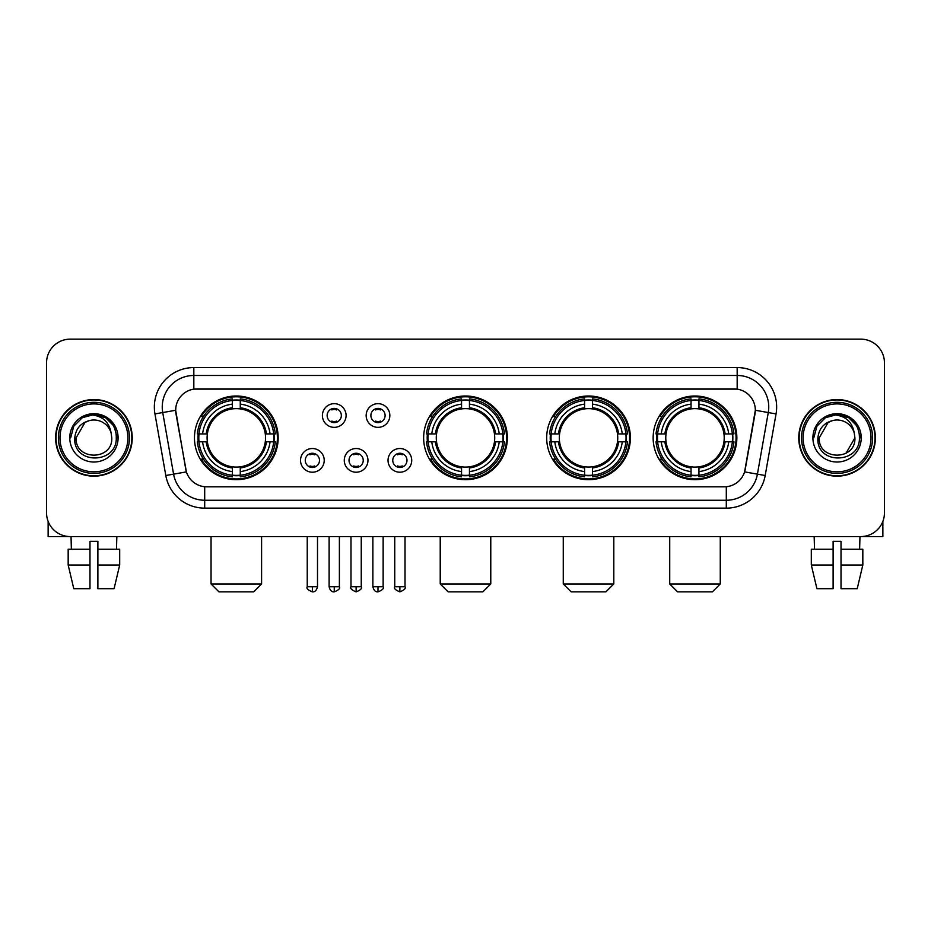 <?xml version="1.0" encoding="UTF-8"?>
<svg xmlns="http://www.w3.org/2000/svg" width="931" height="931" viewBox="0 0 931 931"><rect width="100%" height="100%" fill="white"/><g stroke="black" fill="none" stroke-linecap="round" stroke-linejoin="round"><path stroke-width="1.4" d="M423.64 437.861A41.86 41.86 0 0 0 465.5 479.709A41.86 41.86 0 0 0 507.36 437.861A41.86 41.86 0 0 0 465.5 396.001A41.86 41.86 0 0 0 423.64 437.861M546.683 437.861A41.86 41.86 0 0 0 588.543 479.709A41.86 41.86 0 0 0 630.392 437.861A41.86 41.86 0 0 0 588.543 396.001A41.86 41.86 0 0 0 546.683 437.861M653.143 437.861A41.86 41.86 0 0 0 694.992 479.709A41.86 41.86 0 0 0 736.852 437.861A41.86 41.86 0 0 0 694.992 396.001A41.86 41.86 0 0 0 653.143 437.861M194.463 437.861A41.86 41.86 0 0 0 236.323 479.709A41.86 41.86 0 0 0 278.171 437.861A41.86 41.86 0 0 0 236.323 396.001A41.86 41.86 0 0 0 194.463 437.861M324.221 460.368A11.847 11.847 0 0 1 312.374 472.215A11.847 11.847 0 0 1 300.527 460.368A11.847 11.847 0 0 1 312.374 448.521A11.847 11.847 0 0 1 324.221 460.368M305.263 460.368A7.111 7.111 0 0 0 312.374 467.478A7.111 7.111 0 0 0 319.484 460.368A7.111 7.111 0 0 0 312.374 453.257A7.111 7.111 0 0 0 305.263 460.368M367.966 460.368A11.847 11.847 0 0 1 356.119 472.215A11.847 11.847 0 0 1 344.272 460.368A11.847 11.847 0 0 1 356.119 448.521A11.847 11.847 0 0 1 367.966 460.368M349.02 460.368A7.111 7.111 0 0 0 356.119 467.478A7.111 7.111 0 0 0 363.23 460.368A7.111 7.111 0 0 0 356.119 453.257A7.111 7.111 0 0 0 349.02 460.368M411.723 460.368A11.847 11.847 0 0 1 399.876 472.215A11.847 11.847 0 0 1 388.029 460.368A11.847 11.847 0 0 1 399.876 448.521A11.847 11.847 0 0 1 411.723 460.368M392.766 460.368A7.111 7.111 0 0 0 399.876 467.478A7.111 7.111 0 0 0 406.987 460.368A7.111 7.111 0 0 0 399.876 453.257A7.111 7.111 0 0 0 392.766 460.368M346.088 415.505A11.847 11.847 0 0 1 334.252 427.352A11.847 11.847 0 0 1 322.405 415.505A11.847 11.847 0 0 1 334.252 403.67A11.847 11.847 0 0 1 346.088 415.505M327.142 415.505A7.111 7.111 0 0 0 334.252 422.616A7.111 7.111 0 0 0 341.351 415.505A7.111 7.111 0 0 0 334.252 408.406A7.111 7.111 0 0 0 327.142 415.505M389.845 415.505A11.847 11.847 0 0 1 377.998 427.352A11.847 11.847 0 0 1 366.151 415.505A11.847 11.847 0 0 1 377.998 403.67A11.847 11.847 0 0 1 389.845 415.505M370.887 415.505A7.111 7.111 0 0 0 377.998 422.616A7.111 7.111 0 0 0 385.108 415.505A7.111 7.111 0 0 0 377.998 408.406A7.111 7.111 0 0 0 370.887 415.505M165.811 475.52L154.953 413.923A39.486 39.486 0 0 1 193.834 367.57L737.166 367.57A39.486 39.486 0 0 1 776.047 413.923L765.189 475.52A39.486 39.486 0 0 1 726.308 508.14L204.692 508.14A39.486 39.486 0 0 1 165.811 475.52L186.398 471.889L175.994 413.923A21.32 21.32 0 0 1 196.988 388.902L734.012 388.902A21.32 21.32 0 0 1 755.006 413.923L745.254 469.201A21.32 21.32 0 0 1 724.26 486.82L206.74 486.82A21.32 21.32 0 0 1 185.746 469.201L175.668 410.268L162.727 412.549A31.584 31.584 0 0 1 193.834 375.472L737.166 375.472A31.584 31.584 0 0 1 768.273 412.549L757.415 474.147A31.584 31.584 0 0 1 726.308 500.25L204.692 500.25A31.584 31.584 0 0 1 173.585 474.147L162.727 412.549A31.584 31.584 0 0 1 162.25 407.056M198.222 441.806A38.299 38.299 0 0 1 198.222 433.916M656.902 441.806A38.299 38.299 0 0 1 656.902 433.916M550.442 441.806A38.299 38.299 0 0 1 550.442 433.916M427.399 441.806A38.299 38.299 0 0 1 427.399 433.916M55.627 437.861A38.299 38.299 0 0 0 93.938 476.16A38.299 38.299 0 0 0 132.237 437.861A38.299 38.299 0 0 0 93.938 399.562A38.299 38.299 0 0 0 55.627 437.861M798.763 437.861A38.299 38.299 0 0 0 837.062 476.16A38.299 38.299 0 0 0 875.373 437.861A38.299 38.299 0 0 0 837.062 399.562A38.299 38.299 0 0 0 798.763 437.861M193.834 367.57L193.834 389.135L737.166 389.135L737.166 367.57M175.668 410.222L175.901 407.056M724.26 486.82L206.74 486.82M776.047 413.923L755.332 410.268L744.602 471.889L765.189 475.52M745.254 469.201L745.126 469.876M185.874 469.876L185.746 469.201M884.45 362.834A23.694 23.694 0 0 0 860.756 339.14L70.244 339.14A23.694 23.694 0 0 0 46.55 362.834L46.55 512.888A23.694 23.694 0 0 0 70.244 536.57L860.756 536.57A23.694 23.694 0 0 0 884.45 512.888L884.45 362.834L884.45 512.888M46.55 362.834L46.55 512.888M860.756 339.14L70.244 339.14M70.244 536.57L860.756 536.57M48.133 521.395L48.133 536.57L139.743 536.57M68.172 549.209L68.172 565.001L73.782 588.695L68.172 565.001L68.172 549.209L89.981 549.209L89.981 541.318L97.883 541.318L97.883 549.209L119.692 549.209L119.692 565.001L114.082 588.695L119.692 565.001L97.883 565.001L97.883 549.209M116.841 536.57L116.491 549.209M89.981 549.209L89.981 588.695L73.782 588.695M68.172 565.001L89.981 565.001M114.082 588.695L97.883 588.695L97.883 565.001M71.035 536.57L71.373 549.209M127.896 437.861A33.958 33.958 0 0 0 93.938 403.903A33.958 33.958 0 0 0 59.98 437.861A33.958 33.958 0 0 0 93.938 471.819A33.958 33.958 0 0 0 127.896 437.861M129.467 437.861A35.541 35.541 0 0 0 93.938 402.32A35.541 35.541 0 0 0 58.397 437.861A35.541 35.541 0 0 0 93.938 473.402A35.541 35.541 0 0 0 129.467 437.861M131.841 437.861A37.903 37.903 0 0 0 93.938 399.958A37.903 37.903 0 0 0 56.023 437.861A37.903 37.903 0 0 0 93.938 475.764A37.903 37.903 0 0 0 131.841 437.861M111.138 433.113L111.778 437.861C112.872 460.88 74.992 460.88 76.086 437.861L85.012 422.406L89.504 420.568C80.66 422.977 75.748 428.737 74.759 437.861C72.862 465.011 117.073 464.313 116.27 437.861C116.41 430.366 113.629 424.175 107.938 419.264C102.759 415.482 96.999 414.004 90.656 414.819C102.329 415.738 109.148 421.836 111.138 433.113L111.778 437.861C112.872 460.88 74.992 460.88 76.086 437.861L85.012 422.406L89.504 420.568L85.012 422.406L76.086 437.861L85.012 422.406L89.504 420.568L85.012 422.406L76.086 437.861L85.012 422.406L89.504 420.568L85.012 422.406L76.086 437.861L85.012 422.406L89.504 420.568A17.852 17.852 0 0 1 111.138 433.113L111.778 437.861C112.872 460.88 74.992 460.88 76.086 437.861C74.992 460.88 112.872 460.88 111.778 437.861C112.872 460.88 74.992 460.88 76.086 437.861C74.992 460.88 112.872 460.88 111.778 437.861C112.872 460.88 74.992 460.88 76.086 437.861M69.767 437.861A24.171 24.171 0 0 0 93.938 462.02A24.171 24.171 0 0 0 118.097 437.861A24.171 24.171 0 0 0 93.938 413.69A24.171 24.171 0 0 0 69.767 437.861M90.656 414.819L82.3 417.705L73.77 426.223L70.663 437.861L73.77 426.223L82.3 417.705L93.938 414.586L105.575 417.705L114.094 426.223L117.213 437.861L114.094 426.223L105.575 417.705L93.938 414.586L82.3 417.705L73.77 426.223L70.663 437.861L73.77 426.223L82.3 417.705L93.938 414.586L105.575 417.705L114.094 426.223L117.213 437.861L114.094 426.223L105.575 417.705L93.938 414.586L82.3 417.705L73.77 426.223L70.663 437.861L73.77 426.223L82.3 417.705L93.938 414.586L105.575 417.705L114.094 426.223L117.213 437.861M253.698 591.86L218.948 591.86L211.046 583.958L261.588 583.958L253.698 591.86M265.277 441.806A29.222 29.222 0 0 0 240.268 408.907L240.268 408.907A29.222 29.222 0 0 0 207.369 441.806A29.222 29.222 0 0 0 265.277 441.806L266.441 441.806L265.277 441.806A29.222 29.222 0 0 1 240.268 466.815L240.268 471.586A33.958 33.958 0 0 0 270.048 441.806L275.297 441.806A39.172 39.172 0 0 1 240.268 476.835L240.268 475.241A37.589 37.589 0 0 0 273.702 441.806M199.013 441.806A37.508 37.508 0 0 1 199.013 433.916M240.268 400.551A37.508 37.508 0 0 0 232.378 400.551M273.621 433.916A37.508 37.508 0 0 1 273.621 441.806M275.297 433.916A39.172 39.172 0 0 0 240.268 398.887L240.268 400.481A37.589 37.589 0 0 1 273.702 433.916L275.297 433.916M197.349 441.806A39.172 39.172 0 0 0 232.378 476.835L232.378 475.241A37.589 37.589 0 0 1 198.943 441.806L197.349 441.806M273.702 433.916L270.048 433.916A33.958 33.958 0 0 0 240.268 404.135L240.268 400.481M240.268 475.241L240.268 471.586M198.943 441.806L202.597 441.806A33.958 33.958 0 0 0 232.378 471.586L232.378 475.241M240.268 404.135L240.268 407.743A30.374 30.374 0 0 1 266.441 433.916L270.048 433.916M270.048 441.806L266.441 441.806A30.374 30.374 0 0 1 240.268 467.979M232.378 471.586L232.378 466.815A29.222 29.222 0 0 1 207.369 441.806L202.597 441.806M265.277 433.916L266.441 433.916M240.268 475.159A37.508 37.508 0 0 1 232.378 475.159M232.378 398.887A39.172 39.172 0 0 0 197.349 433.916L198.943 433.916A37.589 37.589 0 0 1 232.378 400.481L232.378 398.887M232.378 400.481L232.378 404.135A33.958 33.958 0 0 0 202.597 433.916L198.943 433.916M232.378 408.86L232.378 404.135M202.597 433.916L206.205 433.916A30.374 30.374 0 0 1 232.378 407.743M232.378 466.815L232.378 467.979A30.374 30.374 0 0 1 206.205 441.806M203.458 416.541L201.224 416.541A41.069 41.069 0 0 1 277.391 437.861A41.069 41.069 0 0 1 201.224 459.181L203.458 459.181M482.875 591.86L448.125 591.86L440.223 583.958L490.777 583.958L482.875 591.86M494.454 441.806A29.222 29.222 0 0 0 469.445 408.907L469.445 408.907A29.222 29.222 0 0 0 436.546 441.806A29.222 29.222 0 0 0 494.454 441.806L495.618 441.806L494.454 441.806A29.222 29.222 0 0 1 469.445 466.815L469.445 471.586A33.958 33.958 0 0 0 499.225 441.806L504.474 441.806A39.172 39.172 0 0 1 469.445 476.835L469.445 475.241A37.589 37.589 0 0 0 502.88 441.806M428.202 441.806A37.508 37.508 0 0 1 428.202 433.916M469.445 400.551A37.508 37.508 0 0 0 461.555 400.551M502.798 433.916A37.508 37.508 0 0 1 502.798 441.806M504.474 433.916A39.172 39.172 0 0 0 469.445 398.887L469.445 400.481A37.589 37.589 0 0 1 502.88 433.916L504.474 433.916M426.526 441.806A39.172 39.172 0 0 0 461.555 476.835L461.555 475.241A37.589 37.589 0 0 1 428.12 441.806L426.526 441.806M502.88 433.916L499.225 433.916A33.958 33.958 0 0 0 469.445 404.135L469.445 400.481M469.445 475.241L469.445 471.586M428.12 441.806L431.775 441.806A33.958 33.958 0 0 0 461.555 471.586L461.555 475.241M469.445 404.135L469.445 407.743A30.374 30.374 0 0 1 495.618 433.916L499.225 433.916M499.225 441.806L495.618 441.806A30.374 30.374 0 0 1 469.445 467.979M461.555 471.586L461.555 466.815A29.222 29.222 0 0 1 436.546 441.806L431.775 441.806M494.454 433.916L495.618 433.916M469.445 475.159A37.508 37.508 0 0 1 461.555 475.159M461.555 398.887A39.172 39.172 0 0 0 426.526 433.916L428.12 433.916A37.589 37.589 0 0 1 461.555 400.481L461.555 398.887M461.555 400.481L461.555 404.135A33.958 33.958 0 0 0 431.775 433.916L428.12 433.916M461.555 408.86L461.555 404.135M431.775 433.916L435.382 433.916A30.374 30.374 0 0 1 461.555 407.743M461.555 466.815L461.555 467.979A30.374 30.374 0 0 1 435.382 441.806M432.647 416.541L430.401 416.541A41.069 41.069 0 0 1 506.569 437.861A41.069 41.069 0 0 1 430.401 459.181L432.647 459.181M605.918 591.86L571.168 591.86L563.267 583.958L613.808 583.958L605.918 591.86M617.486 441.806A29.222 29.222 0 0 0 592.488 408.907L592.488 408.907A29.222 29.222 0 0 0 559.589 441.806A29.222 29.222 0 0 0 617.486 441.806L618.661 441.806L617.486 441.806A29.222 29.222 0 0 1 592.488 466.815L592.488 471.586A33.958 33.958 0 0 0 622.269 441.806L627.506 441.806A39.172 39.172 0 0 1 592.488 476.835L592.488 475.241A37.589 37.589 0 0 0 625.923 441.806M551.233 441.806A37.508 37.508 0 0 1 551.233 433.916M592.488 400.551A37.508 37.508 0 0 0 584.587 400.551M625.841 433.916A37.508 37.508 0 0 1 625.841 441.806M627.506 433.916A39.172 39.172 0 0 0 592.488 398.887L592.488 400.481A37.589 37.589 0 0 1 625.923 433.916L627.506 433.916M549.569 441.806A39.172 39.172 0 0 0 584.587 476.835L584.587 475.241A37.589 37.589 0 0 1 551.152 441.806L549.569 441.806M625.923 433.916L622.269 433.916A33.958 33.958 0 0 0 592.488 404.135L592.488 400.481M592.488 475.241L592.488 471.586M551.152 441.806L554.806 441.806A33.958 33.958 0 0 0 584.587 471.586L584.587 475.241M592.488 404.135L592.488 407.743A30.374 30.374 0 0 1 618.661 433.916L622.269 433.916M622.269 441.806L618.661 441.806A30.374 30.374 0 0 1 592.488 467.979M584.587 471.586L584.587 466.815A29.222 29.222 0 0 1 559.589 441.806L554.806 441.806M617.486 433.916L618.661 433.916M592.488 475.159A37.508 37.508 0 0 1 584.587 475.159M584.587 398.887A39.172 39.172 0 0 0 549.569 433.916L551.152 433.916A37.589 37.589 0 0 1 584.587 400.481L584.587 398.887M584.587 400.481L584.587 404.135A33.958 33.958 0 0 0 554.806 433.916L551.152 433.916M584.587 408.86L584.587 404.135M554.806 433.916L558.425 433.916A30.374 30.374 0 0 1 584.587 407.743M584.587 466.815L584.587 467.979A30.374 30.374 0 0 1 558.425 441.806M555.679 416.541L553.445 416.541A41.069 41.069 0 0 1 629.6 437.861A41.069 41.069 0 0 1 553.445 459.181L555.679 459.181M712.366 591.86L677.617 591.86L669.726 583.958L720.268 583.958L712.366 591.86M723.946 441.806A29.222 29.222 0 0 0 698.948 408.907L698.948 408.907A29.222 29.222 0 0 0 666.037 441.806A29.222 29.222 0 0 0 723.946 441.806L725.109 441.806L723.946 441.806A29.222 29.222 0 0 1 698.948 466.815L698.948 471.586A33.958 33.958 0 0 0 728.717 441.806L733.965 441.806A39.172 39.172 0 0 1 698.948 476.835L698.948 475.241A37.589 37.589 0 0 0 732.383 441.806M657.693 441.806A37.508 37.508 0 0 1 657.693 433.916M698.948 400.551A37.508 37.508 0 0 0 691.046 400.551M732.301 433.916A37.508 37.508 0 0 1 732.301 441.806M733.965 433.916A39.172 39.172 0 0 0 698.948 398.887L698.948 400.481A37.589 37.589 0 0 1 732.383 433.916L733.965 433.916M656.029 441.806A39.172 39.172 0 0 0 691.046 476.835L691.046 475.241A37.589 37.589 0 0 1 657.612 441.806L656.029 441.806M732.383 433.916L728.717 433.916A33.958 33.958 0 0 0 698.948 404.135L698.948 400.481M698.948 475.241L698.948 471.586M657.612 441.806L661.266 441.806A33.958 33.958 0 0 0 691.046 471.586L691.046 475.241M698.948 404.135L698.948 407.743A30.374 30.374 0 0 1 725.109 433.916L728.717 433.916M728.717 441.806L725.109 441.806A30.374 30.374 0 0 1 698.948 467.979M691.046 471.586L691.046 466.815A29.222 29.222 0 0 1 666.037 441.806L661.266 441.806M723.946 433.916L725.109 433.916M698.948 475.159A37.508 37.508 0 0 1 691.046 475.159M691.046 398.887A39.172 39.172 0 0 0 656.029 433.916L657.612 433.916A37.589 37.589 0 0 1 691.046 400.481L691.046 398.887M691.046 400.481L691.046 404.135A33.958 33.958 0 0 0 661.266 433.916L657.612 433.916M691.046 408.86L691.046 404.135M661.266 433.916L664.874 433.916A30.374 30.374 0 0 1 691.046 407.743M691.046 466.815L691.046 467.979A30.374 30.374 0 0 1 664.874 441.806M662.139 416.541L659.893 416.541A41.069 41.069 0 0 1 736.06 437.861A41.069 41.069 0 0 1 659.893 459.181L662.139 459.181M331.878 422.209L331.878 421.091A6.063 6.063 0 0 0 336.615 421.091L336.615 422.209M336.615 408.814L336.615 409.931A6.063 6.063 0 0 0 331.878 409.931L331.878 408.814M375.624 422.209L375.624 421.091A6.063 6.063 0 0 0 380.372 421.091L380.372 422.209M380.372 408.814L380.372 409.931A6.063 6.063 0 0 0 375.624 409.931L375.624 408.814M310 467.071L310 465.942A6.063 6.063 0 0 0 314.736 465.942L314.736 467.071M314.736 453.665L314.736 454.794A6.063 6.063 0 0 0 310 454.794L310 453.665M353.757 467.071L353.757 465.942A6.063 6.063 0 0 0 358.493 465.942L358.493 467.071M358.493 453.665L358.493 454.794A6.063 6.063 0 0 0 353.757 454.794L353.757 453.665M397.502 467.071L397.502 465.942A6.063 6.063 0 0 0 402.239 465.942L402.239 467.071M402.239 453.665L402.239 454.794A6.063 6.063 0 0 0 397.502 454.794L397.502 453.665M882.867 521.395L882.867 536.57L791.257 536.57M833.117 549.209L833.117 565.001L811.308 565.001L816.918 588.695L811.308 565.001L811.308 549.209L833.117 549.209L833.117 541.318L841.019 541.318L841.019 549.209L862.828 549.209L862.828 565.001L857.218 588.695L862.828 565.001L841.019 565.001L841.019 549.209M859.965 536.57L859.627 549.209M833.117 565.001L833.117 588.695L816.918 588.695M857.218 588.695L841.019 588.695L841.019 565.001M814.16 536.57L814.509 549.209M871.02 437.861A33.958 33.958 0 0 0 837.062 403.903A33.958 33.958 0 0 0 803.104 437.861A33.958 33.958 0 0 0 837.062 471.819A33.958 33.958 0 0 0 871.02 437.861M872.603 437.861A35.541 35.541 0 0 0 837.062 402.32A35.541 35.541 0 0 0 801.533 437.861A35.541 35.541 0 0 0 837.062 473.402A35.541 35.541 0 0 0 872.603 437.861M874.977 437.861A37.903 37.903 0 0 0 837.062 399.958A37.903 37.903 0 0 0 799.159 437.861A37.903 37.903 0 0 0 837.062 475.764A37.903 37.903 0 0 0 874.977 437.861M828.148 422.406L819.222 437.861L828.148 422.406L832.64 420.568L828.148 422.406L819.222 437.861C818.128 460.88 856.008 460.88 854.914 437.861C856.008 460.88 818.128 460.88 819.222 437.861C818.128 460.88 856.008 460.88 854.914 437.861C856.008 460.88 818.128 460.88 819.222 437.861L828.148 422.406L832.64 420.568A17.852 17.852 0 0 1 854.274 433.113L854.914 437.861C856.008 460.88 818.128 460.88 819.222 437.861L828.148 422.406L832.64 420.568C823.795 422.977 818.884 428.737 817.895 437.861C815.987 465.011 860.209 464.313 859.406 437.861C859.546 430.366 856.764 424.175 851.074 419.264C845.883 415.482 840.123 414.004 833.78 414.819C845.453 415.738 852.284 421.836 854.274 433.113L854.914 437.861L845.988 453.316M819.222 437.861L828.148 422.406L832.64 420.568L828.148 422.406L819.222 437.861L828.148 422.406L832.64 420.568M812.903 437.861A24.171 24.171 0 0 0 837.062 462.02A24.171 24.171 0 0 0 861.233 437.861A24.171 24.171 0 0 0 837.062 413.69A24.171 24.171 0 0 0 812.903 437.861M813.787 437.861L816.906 426.223L825.425 417.705L837.062 414.586L848.7 417.705L857.23 426.223L860.337 437.861L857.23 426.223L848.7 417.705L837.062 414.586L825.425 417.705L816.906 426.223L813.787 437.861L816.906 426.223L825.425 417.705L837.062 414.586L848.7 417.705L857.23 426.223L860.337 437.861L857.23 426.223L848.7 417.705L837.062 414.586L825.425 417.705L816.906 426.223L813.787 437.861L816.906 426.223L825.425 417.705L837.062 414.586L848.7 417.705L857.23 426.223L860.337 437.861L857.23 426.223L848.7 417.705L837.062 414.586L825.425 417.705L816.906 426.223L813.787 437.861L816.906 426.223L825.425 417.705L837.062 414.586L848.7 417.705L857.23 426.223L860.337 437.861L857.23 426.223L848.7 417.705L837.062 414.586L825.425 417.705L816.906 426.223L813.787 437.861L816.906 426.223L825.425 417.705L833.78 414.819L825.425 417.705L816.906 426.223L813.787 437.861L816.906 426.223L825.425 417.705L837.062 414.586L848.7 417.705L857.23 426.223L860.337 437.861L857.23 426.223L848.7 417.705L837.062 414.586L825.425 417.705L816.906 426.223L813.787 437.861L816.906 426.223L825.425 417.705L837.062 414.586L848.7 417.705L857.23 426.223L860.337 437.861L857.23 426.223L848.7 417.705M726.308 486.727L726.308 508.14M204.692 508.14L204.692 486.727M154.953 413.923L162.727 412.549M232.378 475.52A37.868 37.868 0 0 0 240.268 475.52M273.982 441.806A37.868 37.868 0 0 0 273.982 433.916M240.268 400.202A37.868 37.868 0 0 0 232.378 400.202M461.555 475.52A37.868 37.868 0 0 0 469.445 475.52M503.159 441.806A37.868 37.868 0 0 0 503.159 433.916M469.445 400.202A37.868 37.868 0 0 0 461.555 400.202M584.587 475.52A37.868 37.868 0 0 0 592.488 475.52M626.202 441.806A37.868 37.868 0 0 0 626.202 433.916M592.488 400.202A37.868 37.868 0 0 0 584.587 400.202M691.046 475.52A37.868 37.868 0 0 0 698.948 475.52M732.65 441.806A37.868 37.868 0 0 0 732.65 433.916M698.948 400.202A37.868 37.868 0 0 0 691.046 400.202M334.252 586.728L329.109 586.728C330.005 590.382 331.727 592.093 334.252 591.86L334.252 586.728L339.384 586.728L339.384 536.57M377.998 586.728L372.865 586.728C373.762 590.382 375.472 592.093 377.998 591.86L377.998 586.728L383.13 586.728L383.13 536.57M312.374 586.728L307.242 586.728C306.194 588.369 307.905 590.079 312.374 591.86L312.374 586.728L317.506 586.728L317.506 536.57M356.119 586.728L350.987 586.728C349.951 588.369 351.662 590.079 356.119 591.86L356.119 586.728L361.251 586.728L361.251 536.57M399.876 586.728L394.744 586.728C393.697 588.369 395.407 590.079 399.876 591.86L399.876 586.728L405.008 586.728L405.008 536.57M261.588 536.57L261.588 583.958M211.046 536.57L211.046 583.958M490.777 536.57L490.777 583.958M440.223 536.57L440.223 583.958M613.808 536.57L613.808 583.958M563.267 536.57L563.267 583.958M720.268 536.57L720.268 583.958M669.726 536.57L669.726 583.958M329.109 586.728L329.109 536.57M339.384 586.728C340.42 588.369 338.709 590.079 334.252 591.86M372.865 586.728L372.865 536.57M383.13 586.728C384.177 588.369 382.466 590.079 377.998 591.86M307.242 586.728L307.242 536.57M317.506 586.728C316.61 590.382 314.899 592.093 312.374 591.86M350.987 586.728L350.987 536.57M361.251 586.728C362.299 588.369 360.588 590.079 356.119 591.86M394.744 586.728L394.744 536.57M405.008 586.728C406.044 588.369 404.333 590.079 399.876 591.86"/></g></svg>
